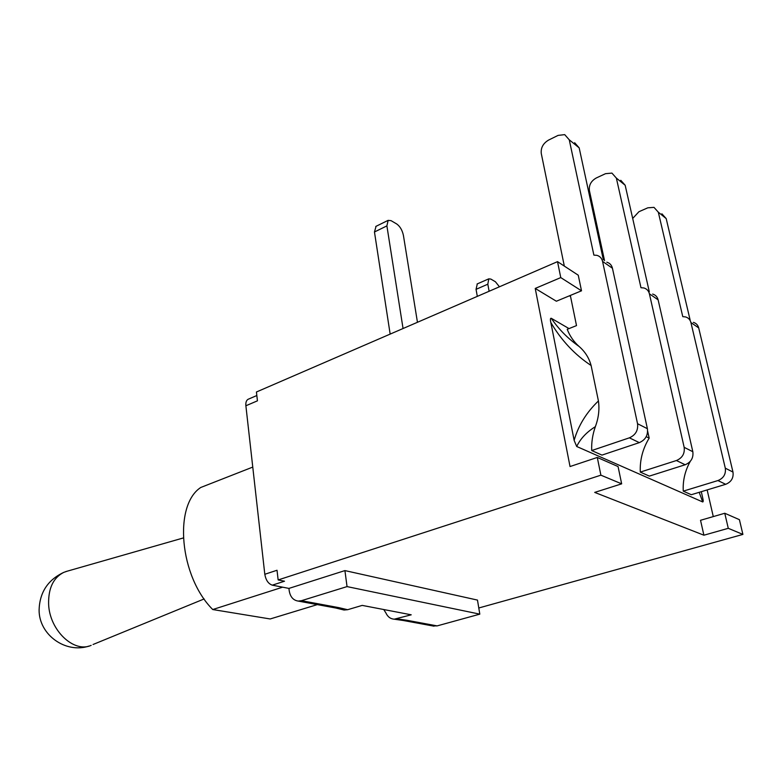 <?xml version="1.0" encoding="UTF-8"?>
<svg xmlns="http://www.w3.org/2000/svg" width="782" height="782" viewBox="0 0 782 782"><rect width="100%" height="100%" fill="white"/><g stroke="black" fill="none" stroke-linecap="round" stroke-linejoin="round"><path stroke-width="1.17" d="M604.545 260.641L589.384 190.505C588.797 185.119 591.104 180.935 596.324 177.954L605.522 173.682L611.925 173.096L616.363 178.1L640.976 287.717L643.889 287.972C646.782 288.841 648.62 290.787 649.392 293.797L658.121 299.848C657.349 296.857 655.531 294.931 652.657 294.061M658.121 299.848L692.832 451.722L684.162 447.333C684.915 453.589 682.334 457.988 676.42 460.53L685.169 464.752C691.034 462.25 693.585 457.9 692.832 451.722M647.643 431.146L649.168 438.125C642.716 448.78 639.764 460.109 640.292 472.093L649.334 476.111L685.169 464.752M649.295 291.725L625.17 185.256L620.761 180.29M632.687 218.442L638.933 211.717L647.799 207.816L653.996 207.367L658.317 212.196L682.774 316.642L685.579 316.935C688.375 317.795 690.154 319.662 690.917 322.536L698.697 327.912C697.935 325.068 696.166 323.22 693.399 322.36M698.697 327.912L732.978 472.064L725.295 468.174C726.058 474.078 723.604 478.213 717.935 480.559L725.686 484.302C731.307 481.986 733.741 477.91 732.978 472.064M690.252 461.39C685.032 470.813 682.696 480.735 683.263 491.145L691.288 494.713L725.686 484.302M690.144 320.102L666.196 218.598L661.895 213.799M564.321 266.085L541.271 153.468C540.704 147.808 543.128 143.35 548.544 140.095L558.084 135.394L564.712 134.631L569.257 139.812L593.88 255.118L596.901 255.333C599.892 256.203 601.778 258.226 602.56 261.403L612.433 268.236C611.661 265.088 609.784 263.084 606.812 262.214M612.433 268.236L647.398 428.702L637.545 423.717C638.288 430.354 635.571 435.056 629.383 437.832L639.324 442.632C645.453 439.904 648.141 435.261 647.398 428.702M570.332 295.44L576.51 325.605L567.224 329.31C569.824 336.035 573.734 341.705 578.954 346.348C585.073 351.636 589.139 358.058 591.133 365.614L598.426 400.961C599.628 409.406 598.601 417.979 595.356 426.669C592.59 434.528 591.368 442.495 591.71 450.549L601.964 455.104L639.324 442.632M603.342 259.81L579.179 147.866L574.653 142.725M683.263 491.145L717.935 480.559M725.295 468.174L690.917 322.536M640.292 472.093L676.42 460.53M684.162 447.333L649.392 293.797M591.71 450.549L629.383 437.832M637.545 423.717L602.56 261.403M578.954 346.358C567.888 338.557 558.671 329.193 551.281 318.284L569.022 328.596M574.135 440.286L550.841 322.536C561.32 340.336 574.711 354.637 591.006 365.438M550.811 322.526C550.157 319.427 550.313 318.02 551.281 318.284M598.426 400.961C586.49 412.378 578.387 425.506 574.125 440.354L576.696 446.483C580.439 438.682 586.656 432.084 595.356 426.669M699.196 492.318L702.695 501.956L576.696 446.483M702.686 497.782C703.36 500.588 703.37 501.976 702.695 501.956M649.168 438.125L646.225 436.669M701.288 491.683L702.676 497.763M341.695 609.374L344.06 610.019L347.658 609.706L362.203 605.395L411.224 614.808L394.216 619.188C390.472 618.904 387.706 616.832 385.917 612.98L383.776 609.54M403.053 328.518L386.895 225.89L388.136 220.358L391.059 220.661L396.709 223.965C400.052 226.379 402.29 230.201 403.424 235.441L417.451 322.292M376.054 226.311L374.461 231.98L390.159 334.11M432.446 625.883L437.128 625.893L406.708 620.243L401.909 620.243M333.777 607.653L338.665 607.604L301.451 600.693L347.042 586.598L479.806 614.144L437.128 625.893M248.549 399.094L248.08 399.299C246.33 400.364 245.587 402.515 245.88 405.77L264.805 574.281C265.86 580.195 268.353 583.822 272.283 585.161L288.939 588.406L344.921 570.596L477.479 600.087L479.806 614.144M301.451 600.693L298.167 601.075C293.211 600.293 290.22 596.832 289.203 590.684L288.939 588.406M344.921 570.596L347.042 586.598M489.112 291.266L487.821 284.198L488.789 278.842L490.852 279.086L495.426 281.764L499.444 286.789M477.303 283.886L476.052 289.34L477.313 296.368M581.505 290.806L556.364 301.226L535.23 288.441L560.762 277.59L581.505 290.806L578.26 275.205L557.527 261.647L256.428 391.997L257.444 400.824L245.88 405.77M264.805 574.281L277.024 570.254L278.148 579.941L284.511 581.212L272.283 585.161M569.433 295.811L570.547 296.505M252.762 467.089L200.759 487.479C173.467 505.221 179.44 576.373 212.743 609.54L270.181 618.963L317.316 604.613M282.654 587.184L212.743 609.54M67.135 571.212L63.762 572.375C53.362 577.683 48.308 588.22 48.611 604.007C49.393 630.136 73.889 653.351 91.162 645.355M728.277 528.319L742.9 534.419L739.41 519.668L724.767 513.256L728.277 528.319L703.908 535.211L594.701 492.406L621.661 483.843L618.063 466.551L597.292 457.45L570.039 466.541L535.23 288.441M703.908 535.211L700.525 520.294L724.767 513.256M707.143 489.913L713.282 516.589M557.527 261.647L560.762 277.59M597.292 457.45L600.889 475.173L278.148 579.941M600.889 475.173L621.661 483.843M742.9 534.419L478.789 607.985M658.317 212.196L666.196 218.598M616.363 178.1L625.17 185.256M569.257 139.812L579.179 147.866M374.461 231.98L386.895 225.89M406.708 620.243L397.021 618.855M347.658 609.706L338.665 607.604M476.052 289.34L487.821 284.198M434.03 626.177L403.561 620.546M403.58 620.537L394.226 619.197M335.429 607.956L298.167 601.075M335.556 607.966L343.943 609.999M477.059 283.993L488.789 278.842M375.741 226.457L388.136 220.358M256.828 395.526L248.08 399.299M63.762 572.375C47.888 579.853 39.667 592.375 39.1 609.931C38.875 634.759 65.59 653.889 89.011 646.069M183.271 537.967L65.698 571.622M204.141 598.944L93.058 644.495"/></g></svg>
